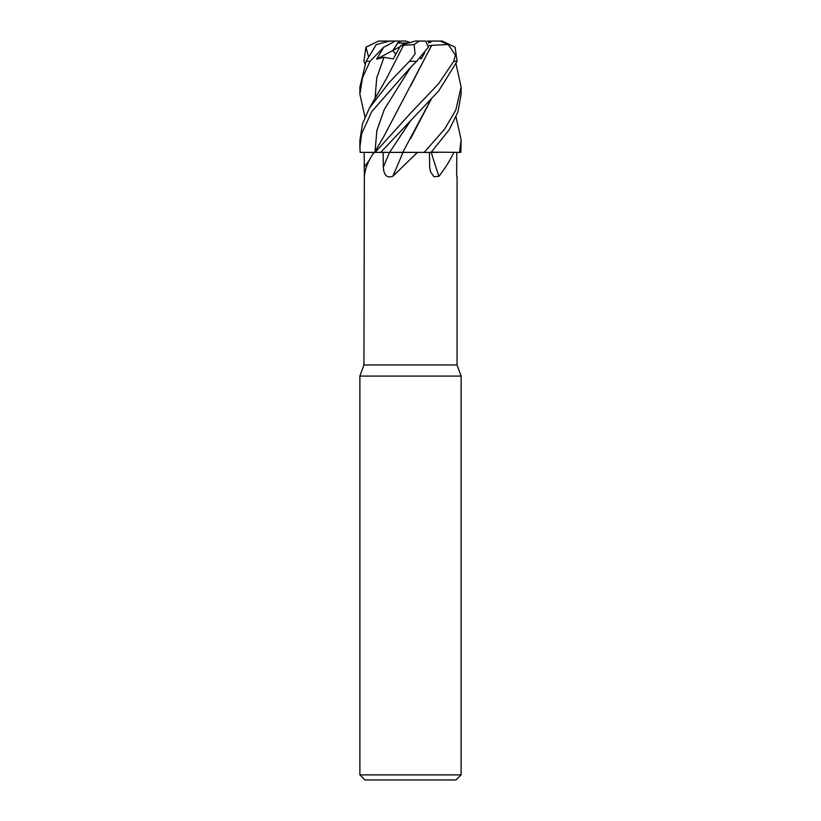 <?xml version="1.0" encoding="UTF-8"?>
<svg xmlns="http://www.w3.org/2000/svg" width="821" height="821" viewBox="0 0 821 821"><rect width="100%" height="100%" fill="white"/><g stroke="black" fill="none" stroke-linecap="round" stroke-linejoin="round"><path stroke-width="1.23" d="M456.035 63.761L461.104 87.067L455.809 110.035L444.766 128.918L424.18 152.388L402.772 152.316L424.098 152.388L417.468 152.388L392.828 176.289C386.968 178.311 383.807 175.232 383.335 167.063L383.099 152.388L403.019 152.388M431.241 152.152L460.827 152.388L461.104 140.104M364.36 176.289L364.196 152.388L374.119 152.388C368.455 160.28 365.212 168.243 364.36 176.289L363.939 364.955L359.885 376.08L461.115 376.08L461.115 774.891L359.885 774.891L364.955 779.95L456.045 779.95L461.115 774.891M363.939 364.955L457.061 364.955L461.115 376.08M428.654 43.072L432.205 41.05L440.077 41.05L448.317 44.55L455.316 55.048L453.756 61.298L438.63 83.68L410.5 113.236L375.146 152.388L374.119 152.388M456.64 176.289L456.804 152.388M453.849 152.388C450.134 160.28 445.177 168.243 438.968 176.289L434.001 176.751L430.461 171.774L429.66 167.063L429.404 152.388M364.196 152.388L374.612 152.337L360.173 152.388L359.896 146.918L361.753 133.443L371.8 111.553L410.5 67.404L416.647 61.298L428.336 47.208L425.73 41.05L419.315 41.05L414.112 44.55L415.067 53.868L410.5 60.169L389.205 82.469L369.429 108.044L362.513 123.663L359.896 140.104M402.978 152.388L406.231 152.388L402.978 152.388A855.821 196.937 -74.7 0 1 392.828 176.289M406.231 152.388L417.468 152.388M383.109 152.388L389.626 152.337L380.708 152.388L438.742 90.864L457.081 61.298L455.111 47.208L442.355 41.101M438.445 152.388L431.261 152.388A855.821 597.298 -69 0 0 438.968 176.289M424.18 152.388L431.035 152.388L449.087 129.954L457.985 111.882L461.104 94.241L461.104 87.067M431.015 99.372L402.731 152.388M399.683 152.306L400.751 152.306M408.448 43.072L402.721 44.478L404.897 43.072L408.448 43.072M393.68 41.05L399.15 41.05L392.931 50.44L395.66 54.443L392.931 50.44L397.692 43.072L404.897 43.072M364.965 117.003L359.896 94.241L362.492 77.851L370.066 61.298L383.725 47.208L376.623 59.163L400.114 46.602M376.623 59.163L383.982 57.275L393.208 58.958L400.525 45.904L402.721 44.478L410.5 42.507L405.615 41.05L395.373 41.05L383.725 47.208M388.846 41.101L387.728 41.266M399.109 41.101L400.597 43.072M456.035 117.003L461.115 139.683L459.534 152.388M402.895 152.316L389.606 152.388M395.373 41.05L389.749 41.05L376.295 44.55L366.125 61.298L359.896 87.067L359.896 94.241M364.965 63.761L363.919 61.298L365.889 47.208L368.588 56.823M431.477 45.35L448.902 44.457M431.651 45.422L384.095 135.958L374.592 152.378M375.146 152.388L380.708 152.388M428.665 45.822L431.559 45.391L410.674 85.856M420.034 57.952L421.122 58.958L424.714 52.852M431.23 99.156L410.685 138.492M400.525 45.904L403.501 45.391M403.552 45.35L414.112 44.55M403.45 45.422L386.475 78.59L369.429 108.044M440.077 41.05L442.601 41.122M430.225 42.507L427.32 41.05L432.154 41.101M410.5 42.507L415.385 41.05L419.315 41.05M365.889 47.208L378.399 41.122L387.728 41.05M380.923 41.05L378.399 41.122M415.385 41.05L421.922 41.05M420.342 57.644L421.122 58.958M369.347 160.187A854.599 793.096 -46.5 0 1 364.165 167.063M389.554 152.388A854.599 196.66 -74.7 0 1 383.335 167.063M409.381 61.298L416.647 61.298M453.756 61.298L457.081 61.298M410.746 67.158L384.31 109.388L376.87 130.498L375.033 151.618M410.787 120.461L389.626 152.337M383.982 57.275L376.726 77.954L375.033 98.623M366.125 61.298L370.066 61.298M457.061 176.618L457.061 364.955M359.885 376.08L359.885 774.891M359.896 146.918L359.896 139.683"/></g></svg>
